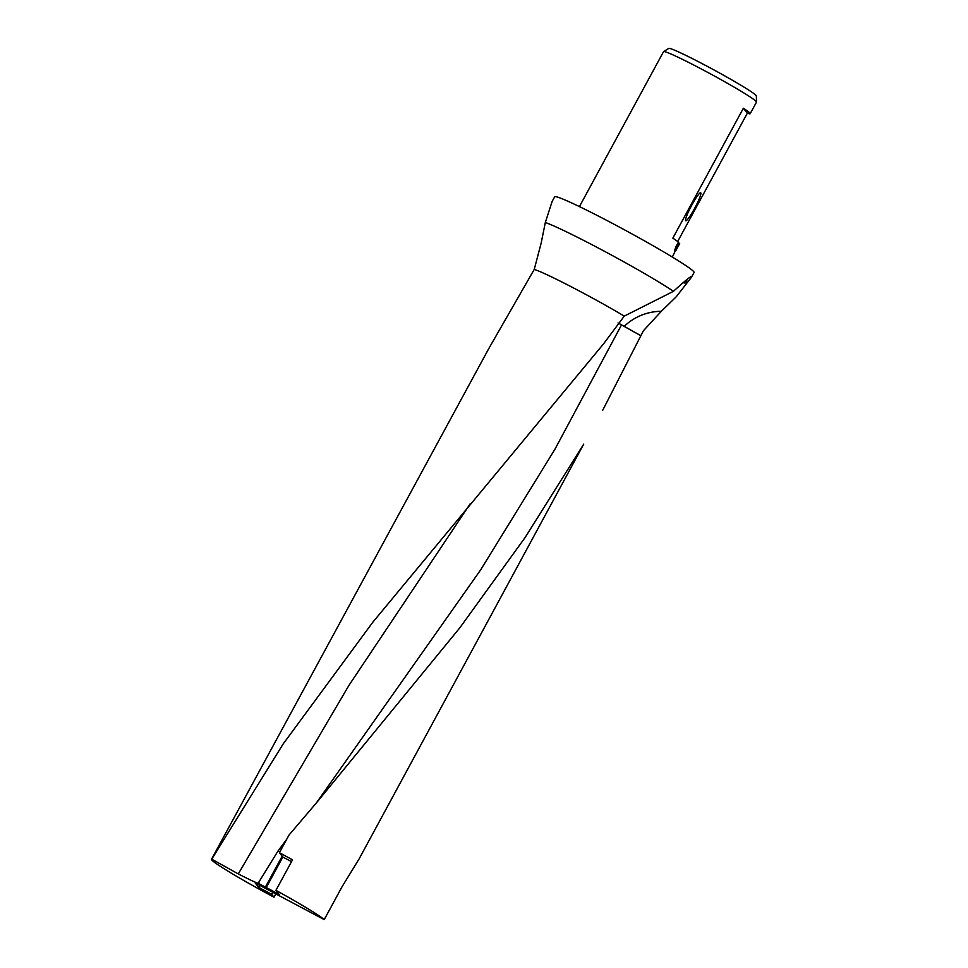 <?xml version="1.0" encoding="UTF-8"?>
<svg xmlns="http://www.w3.org/2000/svg" width="968" height="968" viewBox="0 0 968 968"><rect width="100%" height="100%" fill="white"/><g stroke="black" fill="none" stroke-linecap="round" stroke-linejoin="round"><path stroke-width="1.45" d="M583.716 444.143L524.971 537.712L459.848 627.784L317.105 802.048L288.948 835.142L279.401 852.723A64.771 3.497 28.5 0 1 292.505 859.826L275.94 890.33A64.771 3.497 28.5 0 1 324.219 919.6L342.297 886.313L359.14 858.87L583.716 444.143M275.844 893.766L273.992 897.191A64.771 3.497 28.5 0 1 211.738 859.947A64.771 3.497 28.5 0 1 211.496 859.306A64.771 3.497 28.5 0 1 211.762 859.16L283.213 743.884L372.765 622.279L603.584 343.821L624.263 316.113A64.771 3.497 -151.5 0 0 534.251 269.406L488.828 348.504L211.496 859.306M690.97 276.824L691.563 277.078L694.068 272.48A79.316 4.283 -151.5 0 0 693.766 271.693A79.316 4.283 -151.5 0 0 621.964 228.472A79.316 4.283 -151.5 0 0 554.664 196.794L552.123 201.477L545.323 222.495L541.148 243.125L534.251 269.406M624.263 316.113L673.438 291.32A79.316 4.283 -151.5 0 0 607.166 252.745A79.316 4.283 -151.5 0 0 545.323 222.495M673.438 291.32C686.385 279.498 692.398 274.815 691.455 277.272L676.305 296.692L661.35 311.285L643.418 330.729L602.677 410.311M674.853 251.716L678.532 243.125L674.914 249.804L675.64 247.239L678.423 242.121A52.877 2.856 -151.5 0 0 672.833 238.152L743.376 108.234A52.877 2.856 28.5 0 1 749.982 113.183A52.877 2.856 28.5 0 1 750.188 113.704L756.492 102.112A52.877 2.856 -151.5 0 0 756.504 102.015L756.347 95.929A49.828 2.698 -151.5 0 0 756.129 95.517A49.828 2.698 -151.5 0 0 711.722 68.728A49.828 2.698 -151.5 0 0 668.815 48.4L663.612 51.582A52.877 2.856 -151.5 0 0 663.552 51.643L579.421 206.595M756.504 102.015A52.877 2.856 -151.5 0 0 756.286 101.579A52.877 2.856 -151.5 0 0 709.145 73.157A52.877 2.856 -151.5 0 0 663.612 51.582M685.646 220.68A15.863 2.009 -61.9 0 1 685.574 220.522A15.863 2.009 -61.9 0 1 691.43 205.809A15.863 2.009 -61.9 0 1 700.396 192.765A15.863 2.009 -61.9 0 1 700.771 192.838A15.863 2.009 -61.9 0 1 694.576 208.471A15.863 2.009 -61.9 0 1 685.646 220.68M683.154 282.487L683.735 282.825A76.666 4.15 -151.5 0 0 685.441 282.825A76.666 4.15 -151.5 0 0 685.15 282.063A76.666 4.15 -151.5 0 0 684.509 281.385M678.253 242.436A51.558 2.783 28.5 0 1 678.483 242.811L679.645 243.428L678.653 244.553L678.495 243.863L672.361 257.064M275.94 890.33L279.232 894.444L266.273 887.523L282.837 857.019L291.513 861.653M282.837 857.019L279.401 852.723M266.273 887.523L258.093 883.312L278.01 851.005L279.812 851.973M258.541 882.368C261.59 885.236 254.838 882.417 238.273 873.91L211.762 859.16M273.992 897.191L271.681 894.299L258.734 887.39L255.189 882.949L324.219 919.6M272.843 892.169L271.681 894.299M258.734 887.39L259.811 885.418M675.942 248.764L676.656 249.139M676.801 248.873C675.277 251.862 674.599 252.479 674.756 250.7M676.741 248.97L679.645 243.633A52.877 2.856 -151.5 0 0 679.645 243.428M750.188 113.704A52.877 2.856 28.5 0 1 747.344 113.195L677.673 241.516M743.376 108.234L747.344 113.195M618.032 322.925A33.045 1.791 -151.5 0 0 621.529 324.909L640.574 335.63M286.661 839.365L278.01 851.005M618.044 322.913L641.022 335.763M265.341 887.184L282.172 856.184M238.273 873.91L348.807 685.586L470.206 503.771M316.294 803.016L480.721 569.777L554.882 449.334L621.529 324.909M661.35 311.285A60.464 57.233 65.3 0 0 624.166 326.373M685.441 282.825L687.449 279.123M372.765 622.279L373.721 621.069"/></g></svg>
